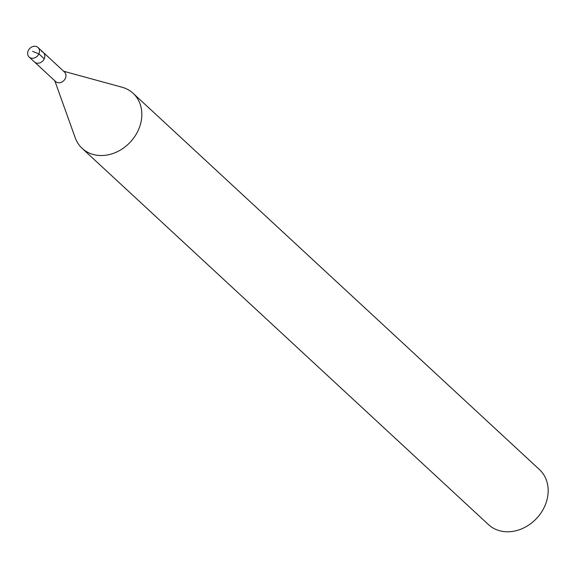 <?xml version="1.0" encoding="UTF-8"?>
<svg xmlns="http://www.w3.org/2000/svg" width="577" height="577" viewBox="0 0 577 577"><rect width="100%" height="100%" fill="white"/><g stroke="black" fill="none" stroke-linecap="round" stroke-linejoin="round"><path stroke-width="0.87" d="M30.956 58.061A6.498 5.381 132.8 0 1 29.153 57.036A6.498 5.381 132.8 0 1 28.85 49.586A6.498 5.381 132.8 0 1 36.185 46.47A6.498 5.381 132.8 0 1 37.988 47.494A6.498 5.381 132.8 0 1 38.291 54.945A6.498 5.381 132.8 0 1 30.956 58.061M36.308 63.008A6.498 5.381 -47.2 0 0 43.643 59.9A6.498 5.381 -47.2 0 0 43.34 52.449A6.498 5.381 132.8 0 1 43.643 59.9A6.498 5.381 132.8 0 1 36.308 63.008A6.498 5.381 132.8 0 1 34.505 61.991A6.498 5.381 -47.2 0 0 36.308 63.008M82.15 148.368L488.503 524.63A37.512 31.064 -47.2 0 0 498.896 530.53A37.512 31.064 -47.2 0 0 541.226 512.571A37.512 31.064 -47.2 0 0 539.473 469.584L133.128 93.323A37.512 31.064 132.8 0 1 134.874 136.309A37.512 31.064 132.8 0 1 92.551 154.275A37.512 31.064 132.8 0 1 82.15 148.368A37.512 31.064 132.8 0 1 75.212 137.773L54.801 80.78M63.636 71.238L122.021 87.221A37.512 31.064 132.8 0 1 122.728 87.423A37.512 31.064 132.8 0 1 133.128 93.323M29.153 57.036L55.616 81.537A6.498 5.381 -47.2 0 0 57.419 82.561A6.498 5.381 -47.2 0 0 64.754 79.446A6.498 5.381 -47.2 0 0 64.451 71.995L37.988 47.494M41.537 51.425A6.498 5.381 132.8 0 1 43.34 52.449M32.6 51.36L38.89 53.87L44.133 58.724"/></g></svg>
